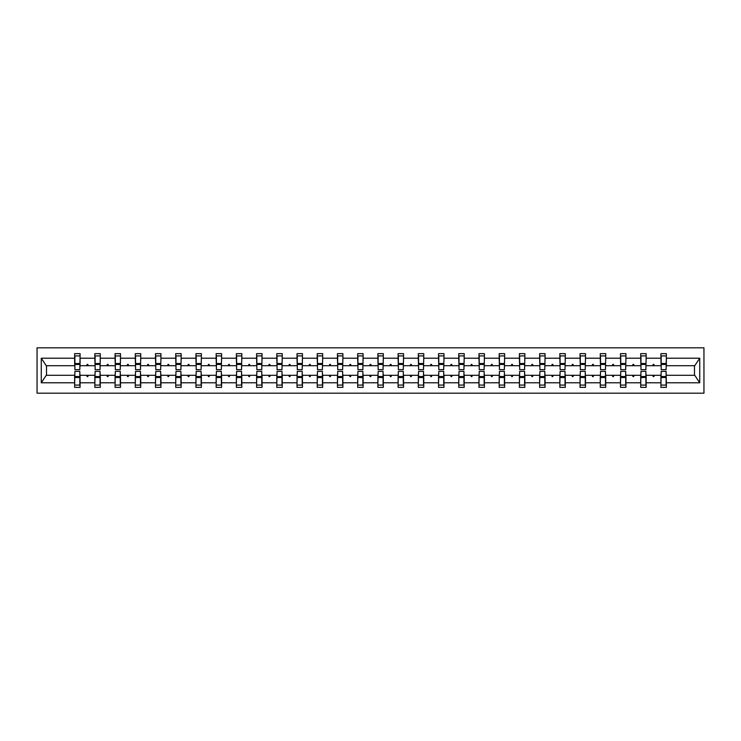 <?xml version="1.0" encoding="UTF-8"?>
<svg xmlns="http://www.w3.org/2000/svg" width="741" height="741" viewBox="0 0 741 741"><rect width="100%" height="100%" fill="white"/><g stroke="black" fill="none" stroke-linecap="round" stroke-linejoin="round"><path stroke-width="1.11" d="M37.05 393.184L703.95 393.184L703.95 347.816L37.05 347.816L37.05 393.184M661.185 373.353L660.926 375.298L646.152 375.298L645.893 373.353M666.103 367.647L666.363 365.702L694.752 365.702L699.726 358.218L699.726 382.782L666.363 382.782L666.363 387.348L660.926 387.348L660.926 375.298M666.363 365.702L666.363 353.652L660.926 353.652L660.926 358.218L646.152 358.218L645.893 367.647M661.185 367.647L660.926 358.218M640.965 373.353L640.706 375.298L625.932 375.298L625.673 373.353M660.926 382.782L646.152 382.782L646.152 387.348L640.706 387.348L640.706 375.298M646.152 358.218L646.152 353.652L640.706 353.652L640.706 358.218L625.932 358.218L625.673 367.647M640.965 367.647L640.706 358.218M620.745 373.353L620.495 375.298L605.712 375.298L605.453 373.353M640.706 382.782L625.932 382.782L625.932 387.348L620.495 387.348L620.495 375.298M625.932 358.218L625.932 353.652L620.495 353.652L620.495 358.218L605.712 358.218L605.453 367.647M620.745 367.647L620.495 358.218M600.534 373.353L600.275 375.298L585.501 375.298L585.242 373.353M620.495 382.782L605.712 382.782L605.712 387.348L600.275 387.348L600.275 375.298M605.712 358.218L605.712 353.652L600.275 353.652L600.275 358.218L585.501 358.218L585.242 367.647M600.534 367.647L600.275 358.218M580.314 373.353L580.055 375.298L565.281 375.298L565.022 373.353M600.275 382.782L585.501 382.782L585.501 387.348L580.055 387.348L580.055 375.298M585.501 358.218L585.501 353.652L580.055 353.652L580.055 358.218L565.281 358.218L565.022 367.647M580.314 367.647L580.055 358.218M560.094 373.353L559.844 375.298L545.061 375.298L544.802 373.353M580.055 382.782L565.281 382.782L565.281 387.348L559.844 387.348L559.844 375.298M565.281 358.218L565.281 353.652L559.844 353.652L559.844 358.218L545.061 358.218L544.802 367.647M560.094 367.647L559.844 358.218M539.883 373.353L539.624 375.298L524.85 375.298L524.591 373.353M559.844 382.782L545.061 382.782L545.061 387.348L539.624 387.348L539.624 375.298M545.061 358.218L545.061 353.652L539.624 353.652L539.624 358.218L524.85 358.218L524.591 367.647M539.883 367.647L539.624 358.218M519.663 373.353L519.404 375.298L504.63 375.298L504.371 373.353M539.624 382.782L524.85 382.782L524.85 387.348L519.404 387.348L519.404 375.298M524.85 358.218L524.85 353.652L519.404 353.652L519.404 358.218L504.63 358.218L504.371 367.647M519.663 367.647L519.404 358.218M499.443 373.353L499.193 375.298L484.41 375.298L484.16 373.353M519.404 382.782L504.63 382.782L504.63 387.348L499.193 387.348L499.193 375.298M504.63 358.218L504.63 353.652L499.193 353.652L499.193 358.218L484.41 358.218L484.16 367.647M499.443 367.647L499.193 358.218M479.232 373.353L478.973 375.298L464.199 375.298L463.94 373.353M499.193 382.782L484.41 382.782L484.41 387.348L478.973 387.348L478.973 375.298M484.41 358.218L484.41 353.652L478.973 353.652L478.973 358.218L464.199 358.218L463.94 367.647M479.232 367.647L478.973 358.218M459.012 373.353L458.753 375.298L443.979 375.298L443.72 373.353M478.973 382.782L464.199 382.782L464.199 387.348L458.753 387.348L458.753 375.298M464.199 358.218L464.199 353.652L458.753 353.652L458.753 358.218L443.979 358.218L443.72 367.647M459.012 367.647L458.753 358.218M438.792 373.353L438.542 375.298L423.759 375.298L423.509 373.353M458.753 382.782L443.979 382.782L443.979 387.348L438.542 387.348L438.542 375.298M443.979 358.218L443.979 353.652L438.542 353.652L438.542 358.218L423.759 358.218L423.509 367.647M438.792 367.647L438.542 358.218M418.582 373.353L418.322 375.298L403.549 375.298L403.289 373.353M438.542 382.782L423.759 382.782L423.759 387.348L418.322 387.348L418.322 375.298M423.759 358.218L423.759 353.652L418.322 353.652L418.322 358.218L403.549 358.218L403.289 367.647M418.582 367.647L418.322 358.218M398.362 373.353L398.102 375.298L383.329 375.298L383.069 373.353M418.322 382.782L403.549 382.782L403.549 387.348L398.102 387.348L398.102 375.298M403.549 358.218L403.549 353.652L398.102 353.652L398.102 358.218L383.329 358.218L383.069 367.647M398.362 367.647L398.102 358.218M378.142 373.353L377.891 375.298L363.109 375.298L362.858 373.353M398.102 382.782L383.329 382.782L383.329 387.348L377.891 387.348L377.891 375.298M383.329 358.218L383.329 353.652L377.891 353.652L377.891 358.218L363.109 358.218L362.858 367.647M378.142 367.647L377.891 358.218M357.931 373.353L357.671 375.298L342.898 375.298L342.638 373.353M377.891 382.782L363.109 382.782L363.109 387.348L357.671 387.348L357.671 375.298M363.109 358.218L363.109 353.652L357.671 353.652L357.671 358.218L342.898 358.218L342.638 367.647M357.931 367.647L357.671 358.218M337.711 373.353L337.451 375.298L322.678 375.298L322.418 373.353M357.671 382.782L342.898 382.782L342.898 387.348L337.451 387.348L337.451 375.298M342.898 358.218L342.898 353.652L337.451 353.652L337.451 358.218L322.678 358.218L322.418 367.647M337.711 367.647L337.451 358.218M317.491 373.353L317.241 375.298L302.458 375.298L302.208 373.353M337.451 382.782L322.678 382.782L322.678 387.348L317.241 387.348L317.241 375.298M322.678 358.218L322.678 353.652L317.241 353.652L317.241 358.218L302.458 358.218L302.208 367.647M317.491 367.647L317.241 358.218M297.28 373.353L297.021 375.298L282.247 375.298L281.988 373.353M317.241 382.782L302.458 382.782L302.458 387.348L297.021 387.348L297.021 375.298M302.458 358.218L302.458 353.652L297.021 353.652L297.021 358.218L282.247 358.218L281.988 367.647M297.28 367.647L297.021 358.218M277.06 373.353L276.801 375.298L262.027 375.298L261.768 373.353M297.021 382.782L282.247 382.782L282.247 387.348L276.801 387.348L276.801 375.298M282.247 358.218L282.247 353.652L276.801 353.652L276.801 358.218L262.027 358.218L261.768 367.647M277.06 367.647L276.801 358.218M256.84 373.353L256.59 375.298L241.807 375.298L241.557 373.353M276.801 382.782L262.027 382.782L262.027 387.348L256.59 387.348L256.59 375.298M262.027 358.218L262.027 353.652L256.59 353.652L256.59 358.218L241.807 358.218L241.557 367.647M256.84 367.647L256.59 358.218M236.629 373.353L236.37 375.298L221.596 375.298L221.337 373.353M256.59 382.782L241.807 382.782L241.807 387.348L236.37 387.348L236.37 375.298M241.807 358.218L241.807 353.652L236.37 353.652L236.37 358.218L221.596 358.218L221.337 367.647M236.629 367.647L236.37 358.218M216.409 373.353L216.15 375.298L201.376 375.298L201.117 373.353M236.37 382.782L221.596 382.782L221.596 387.348L216.15 387.348L216.15 375.298M221.596 358.218L221.596 353.652L216.15 353.652L216.15 358.218L201.376 358.218L201.117 367.647M216.409 367.647L216.15 358.218M196.198 373.353L195.939 375.298L181.156 375.298L180.906 373.353M216.15 382.782L201.376 382.782L201.376 387.348L195.939 387.348L195.939 375.298M201.376 358.218L201.376 353.652L195.939 353.652L195.939 358.218L181.156 358.218L180.906 367.647M196.198 367.647L195.939 358.218M175.978 373.353L175.719 375.298L160.945 375.298L160.686 373.353M195.939 382.782L181.156 382.782L181.156 387.348L175.719 387.348L175.719 375.298M181.156 358.218L181.156 353.652L175.719 353.652L175.719 358.218L160.945 358.218L160.686 367.647M175.978 367.647L175.719 358.218M155.758 373.353L155.499 375.298L140.725 375.298L140.466 373.353M175.719 382.782L160.945 382.782L160.945 387.348L155.499 387.348L155.499 375.298M160.945 358.218L160.945 353.652L155.499 353.652L155.499 358.218L140.725 358.218L140.466 367.647M155.758 367.647L155.499 358.218M135.547 373.353L135.288 375.298L120.505 375.298L120.255 373.353M155.499 382.782L140.725 382.782L140.725 387.348L135.288 387.348L135.288 375.298M140.725 358.218L140.725 353.652L135.288 353.652L135.288 358.218L120.505 358.218L120.255 367.647M135.547 367.647L135.288 358.218M115.327 373.353L115.068 375.298L100.294 375.298L100.035 373.353M135.288 382.782L120.505 382.782L120.505 387.348L115.068 387.348L115.068 375.298M120.505 358.218L120.505 353.652L115.068 353.652L115.068 358.218L100.294 358.218L100.035 367.647M115.327 367.647L115.068 358.218M95.107 373.353L94.848 375.298L80.074 375.298L80.074 387.348L74.637 387.348L74.637 375.298L46.248 375.298L41.274 382.782L41.274 358.218L46.248 365.702L74.637 365.702L74.637 358.218L41.274 358.218M115.068 382.782L100.294 382.782L100.294 387.348L94.848 387.348L94.848 375.298M100.294 358.218L100.294 353.652L94.848 353.652L94.848 358.218L80.074 358.218L80.074 353.652L74.637 353.652L74.637 358.218M95.107 367.647L94.848 358.218M74.897 373.353L74.637 375.298M74.637 365.702L74.897 367.647M666.103 373.353L666.363 382.782M646.152 382.782L646.152 375.298M625.932 382.782L625.932 375.298M605.712 382.782L605.712 375.298M585.501 382.782L585.501 375.298M565.281 382.782L565.281 375.298M545.061 382.782L545.061 375.298M524.85 382.782L524.85 375.298M504.63 382.782L504.63 375.298M484.41 382.782L484.41 375.298M464.199 382.782L464.199 375.298M443.979 382.782L443.979 375.298M423.759 382.782L423.759 375.298M403.549 382.782L403.549 375.298M383.329 382.782L383.329 375.298M363.109 382.782L363.109 375.298M342.898 382.782L342.898 375.298M322.678 382.782L322.678 375.298M302.458 382.782L302.458 375.298M282.247 382.782L282.247 375.298M262.027 382.782L262.027 375.298M241.807 382.782L241.807 375.298M221.596 382.782L221.596 375.298M201.376 382.782L201.376 375.298M181.156 382.782L181.156 375.298M160.945 382.782L160.945 375.298M140.725 382.782L140.725 375.298M120.505 382.782L120.505 375.298M100.294 382.782L100.294 375.298M699.726 358.218L666.363 358.218M94.848 382.782L80.074 382.782M74.637 382.782L41.274 382.782M652.738 365.702L654.331 365.702L653.858 364.405L653.21 364.405L652.738 365.702L646.152 365.702M660.926 365.702L654.331 365.702M652.738 375.298L653.21 376.595L653.858 376.595L654.331 375.298M632.527 365.702L634.12 365.702L633.648 364.405L632.999 364.405L632.527 365.702L625.932 365.702M640.706 365.702L634.12 365.702M632.527 375.298L632.999 376.595L633.648 376.595L634.12 375.298M612.307 365.702L613.9 365.702L613.428 364.405L612.779 364.405L612.307 365.702L605.712 365.702M620.495 365.702L613.9 365.702M612.307 375.298L612.779 376.595L613.428 376.595L613.9 375.298M592.087 365.702L593.68 365.702L593.208 364.405L592.559 364.405L592.087 365.702L585.501 365.702M600.275 365.702L593.68 365.702M592.087 375.298L592.559 376.595L593.208 376.595L593.68 375.298M571.876 365.702L573.469 365.702L572.997 364.405L572.348 364.405L571.876 365.702L565.281 365.702M580.055 365.702L573.469 365.702M571.876 375.298L572.348 376.595L572.997 376.595L573.469 375.298M551.656 365.702L553.249 365.702L552.777 364.405L552.128 364.405L551.656 365.702L545.061 365.702M559.844 365.702L553.249 365.702M551.656 375.298L552.128 376.595L552.777 376.595L553.249 375.298M531.436 365.702L533.029 365.702L532.557 364.405L531.908 364.405L531.436 365.702L524.85 365.702M539.624 365.702L533.029 365.702M531.436 375.298L531.908 376.595L532.557 376.595L533.029 375.298M511.225 365.702L512.818 365.702L512.346 364.405L511.698 364.405L511.225 365.702L504.63 365.702M519.404 365.702L512.818 365.702M511.225 375.298L511.698 376.595L512.346 376.595L512.818 375.298M491.005 365.702L492.598 365.702L492.126 364.405L491.478 364.405L491.005 365.702L484.41 365.702M499.193 365.702L492.598 365.702M491.005 375.298L491.478 376.595L492.126 376.595L492.598 375.298M470.785 365.702L472.378 365.702L471.906 364.405L471.257 364.405L470.785 365.702L464.199 365.702M478.973 365.702L472.378 365.702M470.785 375.298L471.257 376.595L471.906 376.595L472.378 375.298M450.574 365.702L452.167 365.702L451.695 364.405L451.047 364.405L450.574 365.702L443.979 365.702M458.753 365.702L452.167 365.702M450.574 375.298L451.047 376.595L451.695 376.595L452.167 375.298M430.354 365.702L431.947 365.702L431.475 364.405L430.827 364.405L430.354 365.702L423.759 365.702M438.542 365.702L431.947 365.702M430.354 375.298L430.827 376.595L431.475 376.595L431.947 375.298M410.134 365.702L411.727 365.702L411.255 364.405L410.607 364.405L410.134 365.702L403.549 365.702M418.322 365.702L411.727 365.702M410.134 375.298L410.607 376.595L411.255 376.595L411.727 375.298M389.923 365.702L391.517 365.702L391.044 364.405L390.396 364.405L389.923 365.702L383.329 365.702M398.102 365.702L391.517 365.702M389.923 375.298L390.396 376.595L391.044 376.595L391.517 375.298M369.703 365.702L371.297 365.702L370.824 364.405L370.176 364.405L369.703 365.702L363.109 365.702M377.891 365.702L371.297 365.702M369.703 375.298L370.176 376.595L370.824 376.595L371.297 375.298M349.483 365.702L351.077 365.702L350.604 364.405L349.956 364.405L349.483 365.702L342.898 365.702M357.671 365.702L351.077 365.702M349.483 375.298L349.956 376.595L350.604 376.595L351.077 375.298M329.273 365.702L330.866 365.702L330.393 364.405L329.745 364.405L329.273 365.702L322.678 365.702M337.451 365.702L330.866 365.702M329.273 375.298L329.745 376.595L330.393 376.595L330.866 375.298M309.053 365.702L310.646 365.702L310.173 364.405L309.525 364.405L309.053 365.702L302.458 365.702M317.241 365.702L310.646 365.702M309.053 375.298L309.525 376.595L310.173 376.595L310.646 375.298M288.833 365.702L290.426 365.702L289.953 364.405L289.305 364.405L288.833 365.702L282.247 365.702M297.021 365.702L290.426 365.702M288.833 375.298L289.305 376.595L289.953 376.595L290.426 375.298M268.622 365.702L270.215 365.702L269.743 364.405L269.094 364.405L268.622 365.702L262.027 365.702M276.801 365.702L270.215 365.702M268.622 375.298L269.094 376.595L269.743 376.595L270.215 375.298M248.402 365.702L249.995 365.702L249.522 364.405L248.874 364.405L248.402 365.702L241.807 365.702M256.59 365.702L249.995 365.702M248.402 375.298L248.874 376.595L249.522 376.595L249.995 375.298M228.182 365.702L229.775 365.702L229.302 364.405L228.654 364.405L228.182 365.702L221.596 365.702M236.37 365.702L229.775 365.702M228.182 375.298L228.654 376.595L229.302 376.595L229.775 375.298M207.971 365.702L209.564 365.702L209.092 364.405L208.443 364.405L207.971 365.702L201.376 365.702M216.15 365.702L209.564 365.702M207.971 375.298L208.443 376.595L209.092 376.595L209.564 375.298M187.751 365.702L189.344 365.702L188.872 364.405L188.223 364.405L187.751 365.702L181.156 365.702M195.939 365.702L189.344 365.702M187.751 375.298L188.223 376.595L188.872 376.595L189.344 375.298M167.531 365.702L169.124 365.702L168.652 364.405L168.003 364.405L167.531 365.702L160.945 365.702M175.719 365.702L169.124 365.702M167.531 375.298L168.003 376.595L168.652 376.595L169.124 375.298M147.32 365.702L148.913 365.702L148.441 364.405L147.792 364.405L147.32 365.702L140.725 365.702M155.499 365.702L148.913 365.702M147.32 375.298L147.792 376.595L148.441 376.595L148.913 375.298M127.1 365.702L128.693 365.702L128.221 364.405L127.572 364.405L127.1 365.702L120.505 365.702M135.288 365.702L128.693 365.702M127.1 375.298L127.572 376.595L128.221 376.595L128.693 375.298M106.88 365.702L108.473 365.702L108.001 364.405L107.352 364.405L106.88 365.702L100.294 365.702M115.068 365.702L108.473 365.702M106.88 375.298L107.352 376.595L108.001 376.595L108.473 375.298M86.669 365.702L88.262 365.702L87.79 364.405L87.142 364.405L86.669 365.702L80.074 365.702L80.074 358.218M94.848 365.702L88.262 365.702M86.669 375.298L87.142 376.595L87.79 376.595L88.262 375.298M79.815 373.353L80.074 375.298M80.074 365.702L79.815 367.647M699.726 382.782L694.752 375.298L666.363 375.298M46.507 365.702L46.507 375.298M694.493 375.298L694.493 365.702M74.897 364.47L74.897 355.921L80.074 355.921L79.815 369.657L74.897 369.657L74.897 364.47L79.815 364.47M79.815 376.53L79.815 385.079L74.637 385.079L74.897 371.343L79.815 371.343L79.815 376.53L74.897 376.53M95.107 364.47L95.107 355.921L100.294 355.921L100.035 369.657L95.107 369.657L95.107 364.47L100.035 364.47M100.035 376.53L100.035 385.079L94.848 385.079L95.107 371.343L100.035 371.343L100.035 376.53L95.107 376.53M115.327 364.47L115.327 355.921L120.505 355.921L120.255 369.657L115.327 369.657L115.327 364.47L120.255 364.47M120.255 376.53L120.255 385.079L115.068 385.079L115.327 371.343L120.255 371.343L120.255 376.53L115.327 376.53M135.547 364.47L135.547 355.921L140.725 355.921L140.466 369.657L135.547 369.657L135.547 364.47L140.466 364.47M140.466 376.53L140.466 385.079L135.288 385.079L135.547 371.343L140.466 371.343L140.466 376.53L135.547 376.53M155.758 364.47L155.758 355.921L160.945 355.921L160.686 369.657L155.758 369.657L155.758 364.47L160.686 364.47M160.686 376.53L160.686 385.079L155.499 385.079L155.758 371.343L160.686 371.343L160.686 376.53L155.758 376.53M175.978 364.47L175.978 355.921L181.156 355.921L180.906 369.657L175.978 369.657L175.978 364.47L180.906 364.47M180.906 376.53L180.906 385.079L175.719 385.079L175.978 371.343L180.906 371.343L180.906 376.53L175.978 376.53M196.198 364.47L196.198 355.921L201.376 355.921L201.117 369.657L196.198 369.657L196.198 364.47L201.117 364.47M201.117 376.53L201.117 385.079L195.939 385.079L196.198 371.343L201.117 371.343L201.117 376.53L196.198 376.53M216.409 364.47L216.409 355.921L221.596 355.921L221.337 369.657L216.409 369.657L216.409 364.47L221.337 364.47M221.337 376.53L221.337 385.079L216.15 385.079L216.409 371.343L221.337 371.343L221.337 376.53L216.409 376.53M236.629 364.47L236.629 355.921L241.807 355.921L241.557 369.657L236.629 369.657L236.629 364.47L241.557 364.47M241.557 376.53L241.557 385.079L236.37 385.079L236.629 371.343L241.557 371.343L241.557 376.53L236.629 376.53M256.84 364.47L256.84 355.921L262.027 355.921L261.768 369.657L256.84 369.657L256.84 364.47L261.768 364.47M261.768 376.53L261.768 385.079L256.59 385.079L256.84 371.343L261.768 371.343L261.768 376.53L256.84 376.53M277.06 364.47L277.06 355.921L282.247 355.921L281.988 369.657L277.06 369.657L277.06 364.47L281.988 364.47M281.988 376.53L281.988 385.079L276.801 385.079L277.06 371.343L281.988 371.343L281.988 376.53L277.06 376.53M297.28 364.47L297.28 355.921L302.458 355.921L302.208 369.657L297.28 369.657L297.28 364.47L302.208 364.47M302.208 376.53L302.208 385.079L297.021 385.079L297.28 371.343L302.208 371.343L302.208 376.53L297.28 376.53M317.491 364.47L317.491 355.921L322.678 355.921L322.418 369.657L317.491 369.657L317.491 364.47L322.418 364.47M322.418 376.53L322.418 385.079L317.241 385.079L317.491 371.343L322.418 371.343L322.418 376.53L317.491 376.53M337.711 364.47L337.711 355.921L342.898 355.921L342.638 369.657L337.711 369.657L337.711 364.47L342.638 364.47M342.638 376.53L342.638 385.079L337.451 385.079L337.711 371.343L342.638 371.343L342.638 376.53L337.711 376.53M357.931 364.47L357.931 355.921L363.109 355.921L362.858 369.657L357.931 369.657L357.931 364.47L362.858 364.47M362.858 376.53L362.858 385.079L357.671 385.079L357.931 371.343L362.858 371.343L362.858 376.53L357.931 376.53M378.142 364.47L378.142 355.921L383.329 355.921L383.069 369.657L378.142 369.657L378.142 364.47L383.069 364.47M383.069 376.53L383.069 385.079L377.891 385.079L378.142 371.343L383.069 371.343L383.069 376.53L378.142 376.53M398.362 364.47L398.362 355.921L403.549 355.921L403.289 369.657L398.362 369.657L398.362 364.47L403.289 364.47M403.289 376.53L403.289 385.079L398.102 385.079L398.362 371.343L403.289 371.343L403.289 376.53L398.362 376.53M418.582 364.47L418.582 355.921L423.759 355.921L423.509 369.657L418.582 369.657L418.582 364.47L423.509 364.47M423.509 376.53L423.509 385.079L418.322 385.079L418.582 371.343L423.509 371.343L423.509 376.53L418.582 376.53M438.792 364.47L438.792 355.921L443.979 355.921L443.72 369.657L438.792 369.657L438.792 364.47L443.72 364.47M443.72 376.53L443.72 385.079L438.542 385.079L438.792 371.343L443.72 371.343L443.72 376.53L438.792 376.53M459.012 364.47L459.012 355.921L464.199 355.921L463.94 369.657L459.012 369.657L459.012 364.47L463.94 364.47M463.94 376.53L463.94 385.079L458.753 385.079L459.012 371.343L463.94 371.343L463.94 376.53L459.012 376.53M479.232 364.47L479.232 355.921L484.41 355.921L484.16 369.657L479.232 369.657L479.232 364.47L484.16 364.47M484.16 376.53L484.16 385.079L478.973 385.079L479.232 371.343L484.16 371.343L484.16 376.53L479.232 376.53M499.443 364.47L499.443 355.921L504.63 355.921L504.371 369.657L499.443 369.657L499.443 364.47L504.371 364.47M504.371 376.53L504.371 385.079L499.193 385.079L499.443 371.343L504.371 371.343L504.371 376.53L499.443 376.53M519.663 364.47L519.663 355.921L524.85 355.921L524.591 369.657L519.663 369.657L519.663 364.47L524.591 364.47M524.591 376.53L524.591 385.079L519.404 385.079L519.663 371.343L524.591 371.343L524.591 376.53L519.663 376.53M539.883 364.47L539.883 355.921L545.061 355.921L544.802 369.657L539.883 369.657L539.883 364.47L544.802 364.47M544.802 376.53L544.802 385.079L539.624 385.079L539.883 371.343L544.802 371.343L544.802 376.53L539.883 376.53M560.094 364.47L560.094 355.921L565.281 355.921L565.022 369.657L560.094 369.657L560.094 364.47L565.022 364.47M565.022 376.53L565.022 385.079L559.844 385.079L560.094 371.343L565.022 371.343L565.022 376.53L560.094 376.53M580.314 364.47L580.314 355.921L585.501 355.921L585.242 369.657L580.314 369.657L580.314 364.47L585.242 364.47M585.242 376.53L585.242 385.079L580.055 385.079L580.314 371.343L585.242 371.343L585.242 376.53L580.314 376.53M600.534 364.47L600.534 355.921L605.712 355.921L605.453 369.657L600.534 369.657L600.534 364.47L605.453 364.47M605.453 376.53L605.453 385.079L600.275 385.079L600.534 371.343L605.453 371.343L605.453 376.53L600.534 376.53M620.745 364.47L620.745 355.921L625.932 355.921L625.673 369.657L620.745 369.657L620.745 364.47L625.673 364.47M625.673 376.53L625.673 385.079L620.495 385.079L620.745 371.343L625.673 371.343L625.673 376.53L620.745 376.53M640.965 364.47L640.965 355.921L646.152 355.921L645.893 369.657L640.965 369.657L640.965 364.47L645.893 364.47M645.893 376.53L645.893 385.079L640.706 385.079L640.965 371.343L645.893 371.343L645.893 376.53L640.965 376.53M661.185 364.47L661.185 355.921L666.363 355.921L666.103 369.657L661.185 369.657L661.185 364.47L666.103 364.47M666.103 376.53L666.103 385.079L660.926 385.079L661.185 371.343L666.103 371.343L666.103 376.53L661.185 376.53M79.815 377.308L74.897 377.308M74.897 363.692L79.815 363.692M95.107 363.692L100.035 363.692M115.327 363.692L120.255 363.692M135.547 363.692L140.466 363.692M155.758 363.692L160.686 363.692M100.035 377.308L95.107 377.308M120.255 377.308L115.327 377.308M140.466 377.308L135.547 377.308M160.686 377.308L155.758 377.308M175.978 363.692L180.906 363.692M180.906 377.308L175.978 377.308M196.198 363.692L201.117 363.692M201.117 377.308L196.198 377.308M216.409 363.692L221.337 363.692M221.337 377.308L216.409 377.308M236.629 363.692L241.557 363.692M241.557 377.308L236.629 377.308M256.84 363.692L261.768 363.692M261.768 377.308L256.84 377.308M277.06 363.692L281.988 363.692M281.988 377.308L277.06 377.308M297.28 363.692L302.208 363.692M302.208 377.308L297.28 377.308M317.491 363.692L322.418 363.692M322.418 377.308L317.491 377.308M337.711 363.692L342.638 363.692M342.638 377.308L337.711 377.308M357.931 363.692L362.858 363.692M362.858 377.308L357.931 377.308M378.142 363.692L383.069 363.692M383.069 377.308L378.142 377.308M398.362 363.692L403.289 363.692M403.289 377.308L398.362 377.308M418.582 363.692L423.509 363.692M423.509 377.308L418.582 377.308M438.792 363.692L443.72 363.692M443.72 377.308L438.792 377.308M459.012 363.692L463.94 363.692M463.94 377.308L459.012 377.308M479.232 363.692L484.16 363.692M484.16 377.308L479.232 377.308M499.443 363.692L504.371 363.692M504.371 377.308L499.443 377.308M519.663 363.692L524.591 363.692M524.591 377.308L519.663 377.308M539.883 363.692L544.802 363.692M544.802 377.308L539.883 377.308M560.094 363.692L565.022 363.692M565.022 377.308L560.094 377.308M580.314 363.692L585.242 363.692M585.242 377.308L580.314 377.308M600.534 363.692L605.453 363.692M605.453 377.308L600.534 377.308M620.745 363.692L625.673 363.692M625.673 377.308L620.745 377.308M640.965 363.692L645.893 363.692M645.893 377.308L640.965 377.308M661.185 363.692L666.103 363.692M666.103 377.308L661.185 377.308M79.815 377.502L74.897 377.502M74.897 363.498L79.815 363.498M95.107 363.498L100.035 363.498M115.327 363.498L120.255 363.498M135.547 363.498L140.466 363.498M155.758 363.498L160.686 363.498M100.035 377.502L95.107 377.502M120.255 377.502L115.327 377.502M140.466 377.502L135.547 377.502M160.686 377.502L155.758 377.502M175.978 363.498L180.906 363.498M180.906 377.502L175.978 377.502M196.198 363.498L201.117 363.498M201.117 377.502L196.198 377.502M216.409 363.498L221.337 363.498M221.337 377.502L216.409 377.502M236.629 363.498L241.557 363.498M241.557 377.502L236.629 377.502M256.84 363.498L261.768 363.498M261.768 377.502L256.84 377.502M277.06 363.498L281.988 363.498M281.988 377.502L277.06 377.502M297.28 363.498L302.208 363.498M302.208 377.502L297.28 377.502M317.491 363.498L322.418 363.498M322.418 377.502L317.491 377.502M337.711 363.498L342.638 363.498M342.638 377.502L337.711 377.502M357.931 363.498L362.858 363.498M362.858 377.502L357.931 377.502M378.142 363.498L383.069 363.498M383.069 377.502L378.142 377.502M398.362 363.498L403.289 363.498M403.289 377.502L398.362 377.502M418.582 363.498L423.509 363.498M423.509 377.502L418.582 377.502M438.792 363.498L443.72 363.498M443.72 377.502L438.792 377.502M459.012 363.498L463.94 363.498M463.94 377.502L459.012 377.502M479.232 363.498L484.16 363.498M484.16 377.502L479.232 377.502M499.443 363.498L504.371 363.498M504.371 377.502L499.443 377.502M519.663 363.498L524.591 363.498M524.591 377.502L519.663 377.502M539.883 363.498L544.802 363.498M544.802 377.502L539.883 377.502M560.094 363.498L565.022 363.498M565.022 377.502L560.094 377.502M580.314 363.498L585.242 363.498M585.242 377.502L580.314 377.502M600.534 363.498L605.453 363.498M605.453 377.502L600.534 377.502M620.745 363.498L625.673 363.498M625.673 377.502L620.745 377.502M640.965 363.498L645.893 363.498M645.893 377.502L640.965 377.502M661.185 363.498L666.103 363.498M666.103 377.502L661.185 377.502"/></g></svg>
